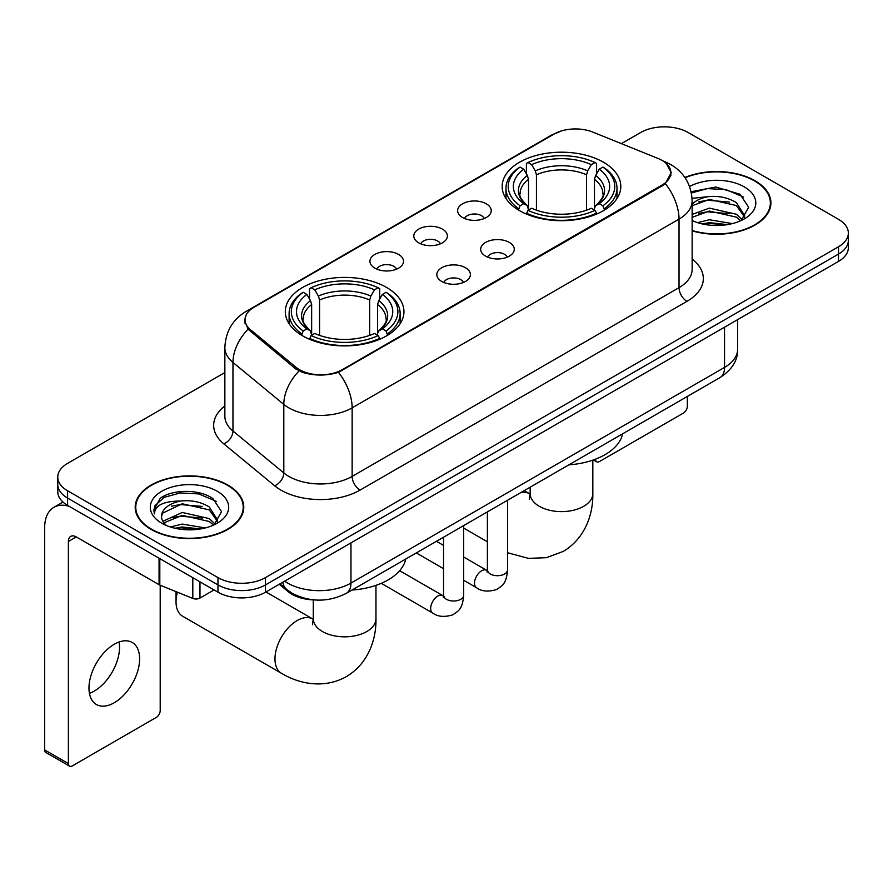 <?xml version="1.0" encoding="UTF-8"?>
<svg xmlns="http://www.w3.org/2000/svg" width="893" height="893" viewBox="0 0 893 893"><rect width="100%" height="100%" fill="white"/><g stroke="black" fill="none" stroke-linecap="round" stroke-linejoin="round"><path stroke-width="1.34" d="M386.569 287.434A59.329 34.247 0 0 0 321.926 280.011A59.329 34.247 0 0 0 285.302 311.646A59.329 34.247 0 0 0 302.671 335.868A59.329 34.247 0 0 0 367.324 343.292A59.329 34.247 0 0 0 403.949 311.646A59.329 34.247 0 0 0 386.569 287.434M603.445 162.225A59.329 34.247 0 0 0 538.792 154.802A59.329 34.247 0 0 0 502.167 186.447A59.329 34.247 0 0 0 519.547 210.659A59.329 34.247 0 0 0 584.201 218.082A59.329 34.247 0 0 0 620.814 186.447A59.329 34.247 0 0 0 603.445 162.225M462.552 217.512A16.788 9.689 180 0 1 459.225 214.778A16.788 9.689 180 0 1 464.784 202.722A16.788 9.689 180 0 1 486.305 203.805A16.788 9.689 180 0 1 489.632 214.778A16.788 9.689 180 0 1 462.552 217.512M484.252 218.517A10.069 5.816 0 0 0 481.55 215.693A10.069 5.816 0 0 0 471.627 214.22A10.069 5.816 0 0 0 464.606 218.517M418.705 242.829A16.788 9.689 180 0 1 415.379 240.094A16.788 9.689 180 0 1 420.938 228.039A16.788 9.689 180 0 1 442.448 229.121A16.788 9.689 180 0 1 445.786 240.094A16.788 9.689 180 0 1 418.705 242.829M440.405 243.834A10.069 5.816 0 0 0 437.704 241.01A10.069 5.816 0 0 0 427.78 239.536A10.069 5.816 0 0 0 420.748 243.834M374.859 268.146A16.788 9.689 180 0 1 371.533 265.411A16.788 9.689 180 0 1 377.092 253.355A16.788 9.689 180 0 1 398.602 254.438A16.788 9.689 180 0 1 401.939 265.411A16.788 9.689 180 0 1 374.859 268.146M396.559 269.15A10.069 5.816 0 0 0 393.858 266.326A10.069 5.816 0 0 0 383.934 264.841A10.069 5.816 0 0 0 376.902 269.15M485.591 256.135A16.788 9.689 180 0 1 482.253 253.389A16.788 9.689 180 0 1 487.824 241.344A16.788 9.689 180 0 1 509.334 242.416A16.788 9.689 180 0 1 512.66 253.389A16.788 9.689 180 0 1 485.591 256.135M507.291 257.139A10.069 5.816 0 0 0 504.59 254.304A10.069 5.816 0 0 0 494.655 252.831A10.069 5.816 0 0 0 487.634 257.139M441.745 281.451A16.788 9.689 180 0 1 438.407 278.705A16.788 9.689 180 0 1 443.966 266.661A16.788 9.689 180 0 1 465.487 267.733A16.788 9.689 180 0 1 468.814 278.705A16.788 9.689 180 0 1 441.745 281.451M463.445 282.456A10.069 5.816 0 0 0 460.732 279.621A10.069 5.816 0 0 0 450.809 278.147A10.069 5.816 0 0 0 443.788 282.456M657.974 158.441A30.217 17.447 180 0 1 662.014 160.394A30.217 17.447 180 0 1 670.866 172.74A30.217 17.447 180 0 1 662.014 185.074L342.253 369.691A30.217 17.447 180 0 1 296.119 367.358L250.487 329.729A30.217 17.447 180 0 1 245.028 319.716A30.217 17.447 180 0 1 253.88 307.382L554.095 134.05A30.217 17.447 180 0 1 592.807 132.097L657.974 158.441M314.66 599.951A33.577 19.389 180 0 1 288.238 591.691L279.252 584.279M692.142 230.874A54.283 31.344 0 0 0 770.916 202.901A54.283 31.344 0 0 0 755.009 180.732A54.283 31.344 0 0 0 684.875 177.473M227.882 485.066A54.283 31.344 0 0 0 168.721 478.28A54.283 31.344 0 0 0 135.2 507.235A54.283 31.344 0 0 0 151.107 529.393A54.283 31.344 0 0 0 210.268 536.191A54.283 31.344 0 0 0 243.778 507.235A54.283 31.344 0 0 0 227.882 485.066M135.769 510.059A54.283 31.344 0 0 0 135.58 510.885M666.535 163.732L671.257 172.55L665.341 183.612L662.405 185.744L338.458 372.348C326.47 375.953 314.492 375.953 302.515 372.348L295.728 368.909L248.064 329.216L244.626 320.509L246.178 314.95M224.857 372.571L67.6 463.367A33.577 19.389 0 0 0 57.766 477.074L57.766 491.697A33.577 19.389 0 0 0 67.6 505.405L217.981 592.226L217.981 584.915A33.577 19.389 0 0 0 265.478 584.915L838.516 254.081A33.577 19.389 0 0 0 848.35 240.362A33.577 19.389 0 0 1 838.516 254.081L265.478 584.915A33.577 19.389 0 0 1 217.981 584.915L67.6 498.093L217.981 584.915L217.981 577.604A33.577 19.389 0 0 0 265.478 577.604L838.516 246.769A33.577 19.389 0 0 0 848.35 233.051A33.577 19.389 0 0 0 838.516 219.343L688.135 132.521A33.577 19.389 0 0 0 640.638 132.521L621.372 143.65M57.766 484.386A33.577 19.389 0 0 0 67.6 498.093A33.577 19.389 0 0 1 57.766 484.386M57.766 477.074A33.577 19.389 0 0 0 67.6 490.782L217.981 577.604M243.409 510.885A54.283 31.344 0 0 0 243.22 510.059M770.547 206.551A54.283 31.344 0 0 0 770.358 205.714M217.981 592.226A33.577 19.389 0 0 0 265.478 592.226L838.516 261.392A33.577 19.389 0 0 0 848.35 247.674L848.35 233.051M692.142 230.506A53.725 31.021 0 0 0 770.358 202.901A53.725 31.021 0 0 0 754.618 180.966A53.725 31.021 0 0 0 685.087 177.785M697.522 222.647L709.388 219.745L732.383 223.607M702.166 223.92L709.388 222.647L727.561 224.612M692.142 214.409L709.388 208.136L736.412 214.253L742.172 219.745M692.142 217.312L709.388 211.038L736.412 217.155L740.665 220.75M692.064 198.335L707.825 196.694A27.984 16.152 0 0 0 692.142 204.207M707.825 196.694C718.564 195.578 728.085 197.554 736.412 202.644L744.606 215.537L744.416 217.669M692.142 205.714L709.388 199.429L736.412 205.546L744.516 216.988M692.142 219.968L693.336 221.084M692.142 220.549A39.18 22.615 0 0 0 744.327 218.885A39.18 22.615 0 0 0 744.327 186.905A39.18 22.615 0 0 0 689.575 186.537M741.134 220.538L748.669 207.299L740.074 194.261L715.862 187.028L691.126 191.738M691.383 192.977L707.39 188.613L725.864 189.573L743.534 197.029M698.739 201.818L707.39 200.222L729.548 202.086M698.739 213.427L707.39 211.82L729.548 213.695M702.903 224.087L707.39 223.429L727.136 224.679M595.441 459.203L595.531 459.259A5.592 3.226 120 0 0 596.691 461.815A5.592 3.226 120 0 0 599.482 461.536L683.379 413.102A5.592 3.226 120 0 0 687.342 406.248L687.342 396.447M151.497 529.169A53.725 31.021 0 0 0 210.056 535.889A53.725 31.021 0 0 0 243.22 507.235A53.725 31.021 0 0 0 227.481 485.301A53.725 31.021 0 0 0 168.933 478.57A53.725 31.021 0 0 0 135.769 507.235A53.725 31.021 0 0 0 151.497 529.169M170.384 526.982L182.25 524.079L205.256 527.942M175.028 528.254L182.25 526.982L200.434 528.957M162.839 521.3L182.25 512.47L209.275 518.587L215.034 524.079M163.81 522.885L182.25 515.373L209.275 521.49L213.539 525.095M214.007 524.883L221.542 511.633L212.947 498.607C199.284 488.817 172.215 489.275 160.26 498.272L153.808 510.093L154.422 513.888C154.79 505.382 163.542 501.096 180.687 501.04A27.984 16.152 0 0 0 161.51 516.377A27.984 16.152 0 0 0 162.872 521.345L166.21 525.419M180.687 501.04C191.426 499.913 200.958 501.888 209.275 506.978L217.479 519.871L217.278 522.003M161.51 516.69L162.459 513.252L182.25 503.764L209.275 509.881L217.39 521.322M217.2 491.239A39.18 22.615 0 0 0 161.789 491.239A39.18 22.615 0 0 0 161.789 523.231A39.18 22.615 0 0 0 217.2 523.231A39.18 22.615 0 0 0 217.2 491.239M153.819 510.361L155.036 505.583L164.267 497.312L180.263 492.947L198.726 493.918L216.396 501.364M171.601 506.164L180.263 504.556L202.41 506.431M171.601 517.761L180.263 516.165L202.41 518.04M175.776 528.422L180.263 527.774L200.01 529.024M518.476 210.034L520.072 205.792A53.279 30.764 0 0 1 520.072 167.103L523.733 169.212A48.133 27.783 0 0 0 523.733 203.671L527.35 205.736L528.522 210.056M528.522 208.292L528.522 179.348L527.35 175.441L523.733 169.212M526.39 173.8L526.39 163.441L527.986 162.526A53.279 30.764 0 0 1 595.006 162.526L591.333 164.647A48.133 27.783 0 0 0 531.648 164.647L535.264 170.876L536.436 174.782L536.436 210.168M586.556 210.168L586.556 174.782L587.717 170.876L591.333 164.647M568.897 464.84A61.561 35.541 0 0 0 622.611 433.819M526.39 213.103A55.522 32.059 0 0 0 596.591 213.103L595.006 210.357A53.279 30.764 0 0 1 527.986 210.357L526.39 214.052M596.591 214.052L596.591 213.103M520.072 167.103L518.476 168.007A55.522 32.059 0 0 0 505.974 188.267A55.522 32.059 0 0 0 518.476 208.538M595.006 162.526L596.591 163.441L596.591 173.8M527.986 210.357L531.648 208.248A48.133 27.783 0 0 0 591.333 208.248L595.006 210.357M523.733 203.671L520.072 205.792M531.648 164.647L527.986 162.526M527.35 175.441A43.054 24.859 0 0 0 527.35 205.736L527.551 205.87C521.434 199.954 518.945 195.935 520.083 193.814A41.413 23.91 0 0 1 528.522 179.348M604.505 208.538A55.522 32.059 0 0 0 617.007 188.267A55.522 32.059 0 0 0 604.505 168.007L602.92 167.103A53.279 30.764 0 0 1 602.92 205.792L604.505 210.034M602.92 205.792L599.259 203.671A48.133 27.783 0 0 0 599.259 169.212L602.92 167.103M599.259 169.212L595.631 175.441L594.47 179.348L594.47 208.292L595.631 205.736L599.259 203.671M594.47 179.348A41.413 23.91 0 0 1 602.909 193.814C604.036 195.947 601.547 199.965 595.43 205.87L595.631 205.736A43.054 24.859 0 0 0 595.631 175.441M594.47 210.056L594.47 208.292M177.406 592.193A31.344 18.094 120 0 0 176.033 601.826L176.033 592.684A20.148 11.631 -60 0 1 176.066 591.646M176.033 601.826A31.344 18.094 120 0 0 182.529 616.17L281.462 673.3A31.344 18.094 -60 0 1 276.663 648.184A31.344 18.094 -60 0 1 297.135 620.568A31.344 18.094 -60 0 1 312.807 619.005L313.276 619.284M301.611 335.243L303.196 331.002A53.279 30.764 0 0 1 303.196 292.301L306.868 294.422A48.133 27.783 0 0 0 306.868 328.881L310.485 330.935L311.646 335.255M311.646 333.491L311.646 304.558L310.485 300.651L306.868 294.422M309.525 299.01L309.525 288.64L311.121 287.736A53.279 30.764 0 0 1 378.13 287.736L374.468 289.845A48.133 27.783 0 0 0 314.782 289.845L318.399 296.085L319.571 299.992L319.571 335.377M369.68 335.377L369.68 299.992L370.852 296.085L374.468 289.845M352.021 590.05A61.561 35.541 0 0 0 405.746 559.029M309.525 338.313A55.522 32.059 0 0 0 379.726 338.313L378.13 335.567A53.279 30.764 0 0 1 311.121 335.567L309.525 339.262M379.726 339.262L379.726 338.313M303.196 292.301L301.611 293.217A55.522 32.059 0 0 0 289.109 313.476A55.522 32.059 0 0 0 301.611 333.748M378.13 287.736L379.726 288.64L379.726 299.01M311.121 335.567L314.782 333.457A48.133 27.783 0 0 0 374.468 333.457L378.13 335.567M306.868 328.881L303.196 331.002M314.782 289.845L311.121 287.736M310.485 300.651A43.054 24.859 0 0 0 310.485 330.935L310.686 331.069C304.569 325.152 302.08 321.145 303.207 319.024A41.413 23.91 0 0 1 311.646 304.558M387.64 333.748A55.522 32.059 0 0 0 400.142 313.476A55.522 32.059 0 0 0 387.64 293.217L386.044 292.301A53.279 30.764 0 0 1 386.044 331.002L387.64 335.243M386.044 331.002L382.383 328.881A48.133 27.783 0 0 0 382.383 294.422L386.044 292.301M382.383 294.422L378.766 300.651L377.594 304.558L377.594 333.491L378.766 330.935L382.383 328.881M377.594 304.558A41.413 23.91 0 0 1 386.044 319.024C387.171 321.156 384.671 325.175 378.565 331.069L378.766 330.935A43.054 24.859 0 0 0 378.766 300.651M377.594 335.255L377.594 333.491M119.082 642A35.82 20.684 -60 0 1 94.212 691.126A35.82 20.684 -60 0 1 89.434 693.359M114.304 702.724A35.82 20.684 120 0 0 137.701 671.156A35.82 20.684 120 0 0 132.209 642.458A35.82 20.684 120 0 0 114.304 644.233A35.82 20.684 120 0 0 90.896 675.8A35.82 20.684 120 0 0 96.388 704.499A35.82 20.684 120 0 0 114.304 702.724M199.976 581.834L199.976 598.053L214.03 589.938M69.274 506.376A44.773 25.852 -120 0 0 53.926 507.302A44.773 25.852 -120 0 0 44.65 527.796L44.65 749.886L68.393 763.593L68.393 541.504A11.196 6.463 60 0 1 70.714 536.38A11.196 6.463 60 0 1 76.307 536.939L159.066 584.714L159.066 558.214M68.393 763.593A5.592 3.226 120 0 0 69.554 766.149L45.811 752.442A5.592 3.226 -60 0 1 44.65 749.886M69.554 766.149A5.592 3.226 120 0 0 72.355 765.881L156.253 717.436A5.592 3.226 120 0 0 160.204 710.582L160.204 585.239M199.976 598.053A5.592 3.226 180 0 1 192.81 598.422L159.814 585.082A5.592 3.226 180 0 1 159.066 584.714M250.487 329.729L250.487 331.604M296.119 367.358L296.119 369.222M342.253 369.691L342.253 370.584M662.014 185.074L662.014 185.967M288.238 590.686L288.238 591.691M692.142 259.137A55.969 32.315 180 0 1 686.94 301.376L360.058 490.101A11.196 6.463 60 0 1 352.143 476.393L679.026 287.658A44.773 25.852 0 0 0 692.142 269.385L692.142 200.836A44.773 25.852 180 0 1 679.026 219.12A39.18 22.615 -120 0 0 665.341 183.612M360.058 490.101A55.969 32.315 180 0 1 280.904 490.101A55.969 32.315 180 0 1 274.642 485.781L223.786 443.854A55.969 32.315 180 0 1 224.857 405.935M288.83 476.393A44.773 25.852 0 0 0 352.143 476.393L352.143 407.844A44.773 25.852 180 0 1 288.83 407.844A44.773 25.852 180 0 1 283.807 404.395L232.961 362.458A44.773 25.852 180 0 1 224.857 347.634L224.857 416.183A44.773 25.852 0 0 0 232.961 431.006L283.807 472.933A44.773 25.852 0 0 0 288.83 476.393M692.142 200.836C691.383 184.739 684.306 172.673 670.911 164.625L665.263 161.867A39.18 18.351 112 0 0 663.599 161.387M338.458 372.348A39.18 22.615 60 0 1 352.143 407.844L679.026 219.12L679.026 287.658A11.196 6.463 60 0 0 686.94 301.376M250.308 309.86A39.18 22.615 -120 0 0 246.088 311.423C232.693 319.471 225.616 331.537 224.857 347.634M246.088 311.423L551.204 135.267A39.18 22.615 60 0 1 554.173 134.006M248.064 329.216A39.18 26.198 129.5 0 0 232.961 362.458L232.961 431.006A11.196 7.49 -50.5 0 1 223.786 443.854M299.066 370.986A39.18 26.198 129.5 0 0 283.807 404.395L283.807 472.933A11.196 7.49 -50.5 0 1 274.642 485.781M265.478 577.604L265.478 592.226M838.516 246.769L838.516 261.392M67.6 490.782L67.6 505.405M284.633 581.164A44.773 25.852 0 0 0 287.635 583.084A44.773 25.852 0 0 0 350.96 583.084L724.536 367.403A44.773 25.852 0 0 0 737.651 349.13C737.986 360.236 732.059 369.747 719.903 377.65L346.317 593.343A22.392 12.926 60 0 0 350.96 583.084L350.96 542.877M724.536 327.195L724.536 367.403A22.392 12.926 60 0 1 719.903 377.65M282.813 582.214A22.392 14.969 129.5 0 0 286.72 589.492L279.922 583.888M592.829 460.141L592.829 493.528A31.344 18.094 180 0 1 583.654 506.32A31.344 18.094 180 0 1 539.327 506.32A31.344 18.094 180 0 1 530.152 493.528L529.315 499.533M520.63 492.702A31.344 18.094 -60 0 1 529.672 493.807L530.152 494.075M586.556 174.782A41.413 23.91 0 0 0 536.436 174.782M587.717 170.876A43.054 24.859 0 0 0 535.264 170.876M375.964 585.35L375.964 618.737A31.344 18.094 180 0 1 366.789 631.53A31.344 18.094 180 0 1 322.462 631.53A31.344 18.094 180 0 1 313.287 618.737L312.438 624.743M369.68 299.992A41.413 23.91 0 0 0 319.571 299.992M370.852 296.085A43.054 24.859 0 0 0 318.399 296.085M507.537 500.259L507.537 569.89A10.069 5.816 180 0 1 504.121 574.244A10.069 5.816 180 0 1 490.335 573.998A10.069 5.816 180 0 1 487.388 569.89L487.065 572.056L487.969 571.319M507.537 569.89C506.387 584.089 502.29 585.607 496.664 589.492C488.348 592.059 481.651 591.479 476.594 587.75A10.069 5.816 -60 0 1 475.054 579.68A10.069 5.816 -60 0 1 481.628 570.794A10.069 5.816 -60 0 1 482.075 570.56A10.069 5.816 -60 0 1 486.674 570.303L487.355 570.66M463.69 525.575L463.69 595.207A10.069 5.816 180 0 1 460.275 599.56A10.069 5.816 180 0 1 446.489 599.315A10.069 5.816 180 0 1 443.542 595.207L443.218 597.372L444.111 596.636M463.69 595.207C462.541 609.406 458.444 610.924 452.818 614.808C444.502 617.376 437.804 616.795 432.748 613.067A10.069 5.816 -60 0 1 431.207 604.996A10.069 5.816 -60 0 1 437.782 596.111A10.069 5.816 -60 0 1 438.229 595.877A10.069 5.816 -60 0 1 442.816 595.62L443.508 595.977M68.393 541.504L76.307 536.939M159.814 558.65L159.814 585.082M192.81 598.422L192.81 577.693M245.028 319.716L245.028 323.422M670.866 172.74L670.866 175.408M551.204 135.267L561.44 130.936M665.263 161.867L662.829 160.885M346.317 593.343C328.3 602.384 310.284 602.384 292.279 593.343L286.72 589.492M737.651 349.13L737.651 319.616M770.358 207.388L770.358 202.901M596.691 461.815L593.432 459.94M243.22 511.722L243.22 507.235M135.769 511.722L135.769 507.235M592.829 493.528C593.242 514.1 585.272 538.278 563.249 551.416L546.416 557.69L528.343 558.371L507.537 552.722M487.388 541.772L463.69 528.087M505.974 198.514L505.974 188.267M617.007 198.514L617.007 188.267M529.672 493.807L524.202 490.637M530.152 487.198L530.152 493.528M375.964 618.737C376.377 639.299 368.396 663.488 346.384 676.626C324.014 689.117 299.088 683.938 281.462 673.3M289.109 323.724L289.109 313.476M400.142 323.724L400.142 313.476M312.807 619.005L265.947 591.959M313.287 599.906L313.287 618.737M476.594 587.75L463.69 580.294M443.542 568.662L416.294 552.934M487.388 511.89L487.388 569.89M486.674 570.303L463.69 557.031M443.542 545.4L436.443 541.303M432.748 613.067L381.244 583.33M443.542 537.206L443.542 595.207M442.816 595.62L399.651 570.694M53.926 507.302L62.979 502.067"/></g></svg>
